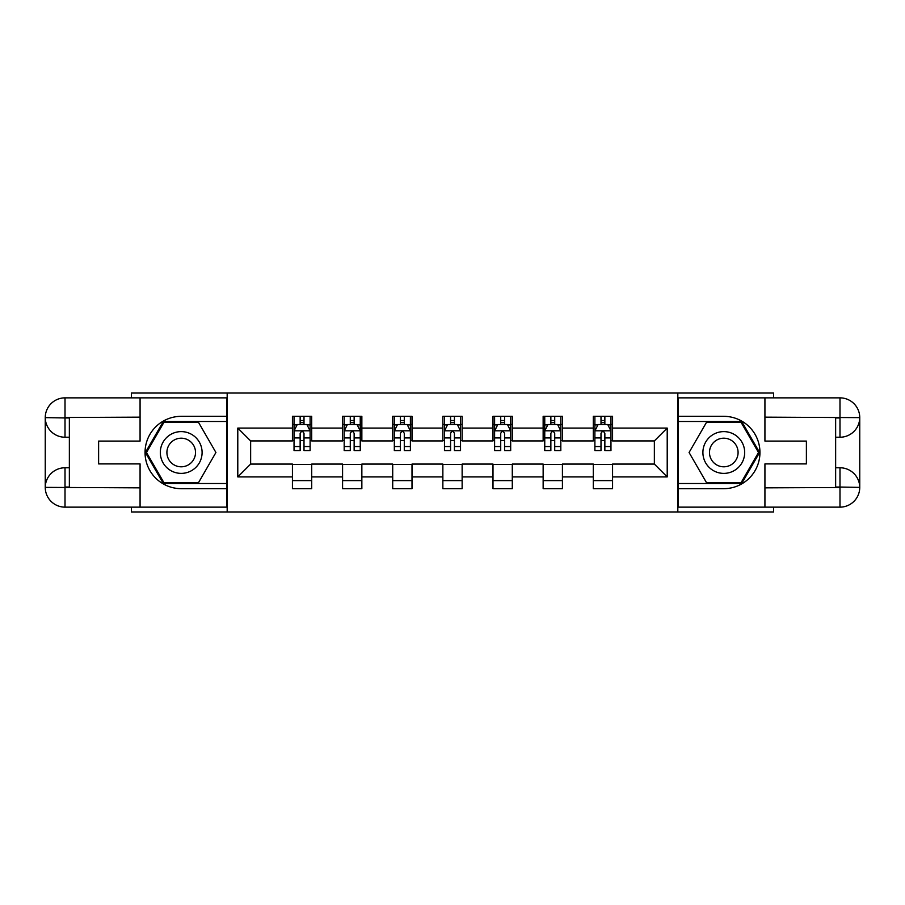 <?xml version="1.0" encoding="UTF-8"?>
<svg xmlns="http://www.w3.org/2000/svg" width="905" height="905" viewBox="0 0 905 905"><rect width="100%" height="100%" fill="white"/><g stroke="black" fill="none" stroke-linecap="round" stroke-linejoin="round"><path stroke-width="1.36" d="M131.395 507.139L131.395 511.97L773.605 511.97L773.605 507.139M773.605 397.861L773.605 393.03L677.822 393.03L677.822 511.97M677.822 393.03L131.395 393.03L131.395 397.861M227.178 511.97L227.178 393.03M612.572 428.076L612.572 416.334L593.284 416.334L593.284 428.076L562.424 428.076L562.424 416.334L543.147 416.334L543.147 428.076L512.287 428.076L512.287 416.334L492.999 416.334L492.999 428.076L462.138 428.076L462.138 416.334L442.862 416.334L442.862 428.076L412.001 428.076L412.001 416.334L392.713 416.334L392.713 428.076L361.853 428.076L361.853 416.334L342.576 416.334L342.576 428.076L311.716 428.076L311.716 416.334L292.428 416.334L292.428 428.076L237.789 428.076L237.789 476.924L250.64 464.073L292.428 464.073L292.428 488.666L311.716 488.666L311.716 464.073L342.576 464.073L342.576 488.666L361.853 488.666L361.853 464.073L392.713 464.073L392.713 488.666L412.001 488.666L412.001 464.073L442.862 464.073L442.862 488.666L462.138 488.666L462.138 464.073L492.999 464.073L492.999 488.666L512.287 488.666L512.287 464.073L543.147 464.073L543.147 488.666L562.424 488.666L562.424 464.073L593.284 464.073L593.284 488.666L612.572 488.666L612.572 464.073L654.36 464.073L654.36 440.927L612.572 440.927L612.572 428.076L667.211 428.076L667.211 476.924L612.572 476.924M593.284 476.924L562.424 476.924M543.147 476.924L512.287 476.924M492.999 476.924L462.138 476.924M442.862 476.924L412.001 476.924M392.713 476.924L361.853 476.924M342.576 476.924L311.716 476.924M292.428 476.924L237.789 476.924M593.284 428.076L593.284 440.927L562.424 440.927L562.424 428.076M543.147 428.076L543.147 440.927L512.287 440.927L512.287 428.076M492.999 428.076L492.999 440.927L462.138 440.927L462.138 428.076M442.862 428.076L442.862 440.927L412.001 440.927L412.001 428.076M392.713 428.076L392.713 440.927L361.853 440.927L361.853 428.076M342.576 428.076L342.576 440.927L311.716 440.927L311.716 428.076M292.428 428.076L292.428 440.927L250.64 440.927L237.789 428.076M250.64 440.927L250.64 464.073M667.211 476.924L654.36 464.073M654.36 440.927L667.211 428.076M292.428 424.377L294.035 424.377M300.143 424.377L304.001 424.377M310.11 424.377L311.716 424.377M292.428 440.611L294.035 440.611M300.143 440.611L304.001 440.611M310.11 440.611L311.716 440.611M292.428 464.389L311.716 464.389M292.428 480.623L311.716 480.623M342.576 464.389L361.853 464.389M342.576 480.623L361.853 480.623M342.576 424.377L344.183 424.377M350.28 424.377L354.138 424.377M360.247 424.377L361.853 424.377M342.576 440.611L344.183 440.611M350.28 440.611L354.138 440.611M360.247 440.611L361.853 440.611M392.713 464.389L412.001 464.389M392.713 480.623L412.001 480.623M392.713 424.377L394.32 424.377M400.429 424.377L404.286 424.377M410.395 424.377L412.001 424.377M392.713 440.611L394.32 440.611M400.429 440.611L404.286 440.611M410.395 440.611L412.001 440.611M442.862 464.389L462.138 464.389M442.862 480.623L462.138 480.623M442.862 424.377L444.468 424.377M450.577 424.377L454.423 424.377M460.532 424.377L462.138 424.377M442.862 440.611L444.468 440.611M450.577 440.611L454.423 440.611M460.532 440.611L462.138 440.611M492.999 464.389L512.287 464.389M492.999 480.623L512.287 480.623M492.999 424.377L494.605 424.377M500.714 424.377L504.571 424.377M510.68 424.377L512.287 424.377M492.999 440.611L494.605 440.611M500.714 440.611L504.571 440.611M510.68 440.611L512.287 440.611M543.147 464.389L562.424 464.389M543.147 480.623L562.424 480.623M543.147 424.377L544.753 424.377M550.862 424.377L554.72 424.377M560.817 424.377L562.424 424.377M543.147 440.611L544.753 440.611M550.862 440.611L554.72 440.611M560.817 440.611L562.424 440.611M593.284 464.389L612.572 464.389M593.284 480.623L612.572 480.623M593.284 424.377L594.89 424.377M600.999 424.377L604.857 424.377M610.966 424.377L612.572 424.377M593.284 440.611L594.89 440.611M600.999 440.611L604.857 440.611M610.966 440.611L612.572 440.611M304.001 420.52L300.143 420.52M310.11 446.538L304.001 446.538L304.001 450.577L310.11 450.577L310.11 430.961L306.897 424.536L297.247 424.536L294.035 430.961L294.035 450.577L300.143 450.577L300.143 446.538L294.035 446.538M294.035 430.961L294.035 416.334M310.11 430.961L310.11 416.334M300.143 424.536L300.143 416.334M304.001 416.334L304.001 424.536M304.001 446.538L304.001 433.371C302.711 430.893 301.433 430.893 300.143 433.371L300.143 446.538M191.656 434.411A20.894 20.894 0 0 0 163.115 442.059A20.894 20.894 0 0 0 170.774 470.589A20.894 20.894 0 0 0 199.304 462.941A20.894 20.894 0 0 0 191.656 434.411M188.364 440.113A14.299 14.299 0 0 0 168.828 445.351A14.299 14.299 0 0 0 174.065 464.887A14.299 14.299 0 0 0 193.602 459.65A14.299 14.299 0 0 0 188.364 440.113M198.568 482.557L163.862 482.557L146.508 452.5L163.862 422.443L198.568 422.443L215.922 452.5L198.568 482.557M734.226 434.411A20.894 20.894 0 0 0 705.696 442.059A20.894 20.894 0 0 0 713.344 470.589A20.894 20.894 0 0 0 741.885 462.941A20.894 20.894 0 0 0 734.226 434.411M730.935 440.113A14.299 14.299 0 0 0 711.398 445.351A14.299 14.299 0 0 0 716.636 464.887A14.299 14.299 0 0 0 736.172 459.65A14.299 14.299 0 0 0 730.935 440.113M741.138 482.557L706.432 482.557L689.078 452.5L706.432 422.443L741.138 422.443L758.492 452.5L741.138 482.557M69.357 437.228L65.013 437.228A19.763 19.763 0 0 1 45.25 417.624A19.763 19.763 0 0 1 65.013 397.861L226.861 397.861L226.861 416.334L181.215 416.334A36.166 36.166 0 0 0 145.049 452.5A36.166 36.166 0 0 0 181.215 488.666L226.861 488.666L226.861 507.139L65.013 507.139A19.763 19.763 0 0 1 45.25 487.376A19.763 19.763 0 0 1 65.013 467.772L69.357 467.772M226.861 488.666L226.861 416.334M140.071 397.861L140.071 441.086L98.611 441.086L98.611 463.914L140.071 463.914L140.071 507.139M65.013 437.228A19.763 19.763 0 0 1 45.25 417.624L65.013 417.952L65.013 437.228A19.763 19.763 0 0 1 45.25 417.624L45.25 487.376L140.071 487.852M65.013 487.852L65.013 507.139A19.763 19.763 0 0 1 45.25 487.376A19.763 19.763 0 0 1 65.013 467.772L65.013 487.048L69.357 487.048L69.357 417.952L65.013 417.952M226.861 421.481L163.307 421.481L145.4 452.5L163.307 483.519L226.861 483.519M835.643 467.772L839.987 467.772A19.763 19.763 0 0 1 859.75 487.376A19.763 19.763 0 0 1 839.987 507.139L678.139 507.139L678.139 488.666L723.785 488.666A36.166 36.166 0 0 0 759.951 452.5A36.166 36.166 0 0 0 723.785 416.334L678.139 416.334L678.139 397.861L839.987 397.861A19.763 19.763 0 0 1 859.75 417.624A19.763 19.763 0 0 1 839.987 437.228L835.643 437.228M678.139 416.334L678.139 488.666M764.929 507.139L764.929 463.914L806.389 463.914L806.389 441.086L764.929 441.086L764.929 397.861M839.987 467.772A19.763 19.763 0 0 1 859.75 487.376L839.987 487.048L839.987 467.772A19.763 19.763 0 0 1 859.75 487.376L859.75 417.624L764.929 417.148M839.987 417.148L839.987 397.861A19.763 19.763 0 0 1 859.75 417.624A19.763 19.763 0 0 1 839.987 437.228L839.987 417.952L835.643 417.952L835.643 487.048L839.987 487.048M678.139 483.519L741.693 483.519L759.6 452.5L741.693 421.481L678.139 421.481M354.138 420.52L350.28 420.52M360.247 446.538L354.138 446.538L354.138 450.577L360.247 450.577L360.247 430.961L357.034 424.536L347.396 424.536L344.183 430.961L344.183 450.577L350.28 450.577L350.28 446.538L344.183 446.538M344.183 430.961L344.183 416.334M360.247 430.961L360.247 416.334M350.28 424.536L350.28 416.334M354.138 416.334L354.138 424.536M354.138 446.538L354.138 433.371C352.86 430.893 351.57 430.893 350.28 433.371L350.28 446.538M404.286 420.52L400.429 420.52M410.395 446.538L404.286 446.538L404.286 450.577L410.395 450.577L410.395 430.961L407.182 424.536L397.533 424.536L394.32 430.961L394.32 450.577L400.429 450.577L400.429 446.538L394.32 446.538M394.32 430.961L394.32 416.334M410.395 430.961L410.395 416.334M400.429 424.536L400.429 416.334M404.286 416.334L404.286 424.536M404.286 446.538L404.286 433.371C402.997 430.893 401.718 430.893 400.429 433.371L400.429 446.538M454.423 420.52L450.577 420.52M460.532 446.538L454.423 446.538L454.423 450.577L460.532 450.577L460.532 430.961L457.319 424.536L447.681 424.536L444.468 430.961L444.468 450.577L450.577 450.577L450.577 446.538L444.468 446.538M444.468 430.961L444.468 416.334M460.532 430.961L460.532 416.334M450.577 424.536L450.577 416.334M454.423 416.334L454.423 424.536M454.423 446.538L454.423 433.371C453.145 430.893 451.855 430.893 450.577 433.371L450.577 446.538M504.571 420.52L500.714 420.52M510.68 446.538L504.571 446.538L504.571 450.577L510.68 450.577L510.68 430.961L507.467 424.536L497.818 424.536L494.605 430.961L494.605 450.577L500.714 450.577L500.714 446.538L494.605 446.538M494.605 430.961L494.605 416.334M510.68 430.961L510.68 416.334M500.714 424.536L500.714 416.334M504.571 416.334L504.571 424.536M504.571 446.538L504.571 433.371C503.282 430.893 502.004 430.893 500.714 433.371L500.714 446.538M554.72 420.52L550.862 420.52M560.817 446.538L554.72 446.538L554.72 450.577L560.817 450.577L560.817 430.961L557.604 424.536L547.966 424.536L544.753 430.961L544.753 450.577L550.862 450.577L550.862 446.538L544.753 446.538M544.753 430.961L544.753 416.334M560.817 430.961L560.817 416.334M550.862 424.536L550.862 416.334M554.72 416.334L554.72 424.536M554.72 446.538L554.72 433.371C553.43 430.893 552.14 430.893 550.862 433.371L550.862 446.538M604.857 420.52L600.999 420.52M610.966 446.538L604.857 446.538L604.857 450.577L610.966 450.577L610.966 430.961L607.753 424.536L598.103 424.536L594.89 430.961L594.89 450.577L600.999 450.577L600.999 446.538L594.89 446.538M594.89 430.961L594.89 416.334M610.966 430.961L610.966 416.334M600.999 424.536L600.999 416.334M604.857 416.334L604.857 424.536M604.857 446.538L604.857 433.371C603.578 430.893 602.289 430.893 600.999 433.371L600.999 446.538M310.03 430.803L294.114 430.803M294.035 424.92L297.055 424.92M307.089 424.92L310.11 424.92M300.143 437.93L294.035 437.93M310.11 437.93L304.001 437.93M304.001 422.567L300.143 422.567M140.071 417.148L64.56 417.488M45.25 487.376A19.763 19.763 0 0 1 65.013 467.772M45.25 417.624A19.763 19.763 0 0 1 65.013 397.861L65.013 417.148M764.929 487.852L840.44 487.512M859.75 417.624A19.763 19.763 0 0 1 839.987 437.228M859.75 487.376A19.763 19.763 0 0 1 839.987 507.139L839.987 487.852M360.167 430.803L344.262 430.803M344.183 424.92L347.203 424.92M357.226 424.92L360.247 424.92M350.28 437.93L344.183 437.93M360.247 437.93L354.138 437.93M354.138 422.567L350.28 422.567M410.316 430.803L394.399 430.803M394.32 424.92L397.34 424.92M407.374 424.92L410.395 424.92M400.429 437.93L394.32 437.93M410.395 437.93L404.286 437.93M404.286 422.567L400.429 422.567M460.453 430.803L444.547 430.803M444.468 424.92L447.489 424.92M457.511 424.92L460.532 424.92M450.577 437.93L444.468 437.93M460.532 437.93L454.423 437.93M454.423 422.567L450.577 422.567M510.601 430.803L494.684 430.803M494.605 424.92L497.626 424.92M507.66 424.92L510.68 424.92M500.714 437.93L494.605 437.93M510.68 437.93L504.571 437.93M504.571 422.567L500.714 422.567M560.738 430.803L544.833 430.803M544.753 424.92L547.774 424.92M557.797 424.92L560.817 424.92M550.862 437.93L544.753 437.93M560.817 437.93L554.72 437.93M554.72 422.567L550.862 422.567M610.886 430.803L594.97 430.803M594.89 424.92L597.911 424.92M607.945 424.92L610.966 424.92M600.999 437.93L594.89 437.93M610.966 437.93L604.857 437.93M604.857 422.567L600.999 422.567"/></g></svg>
